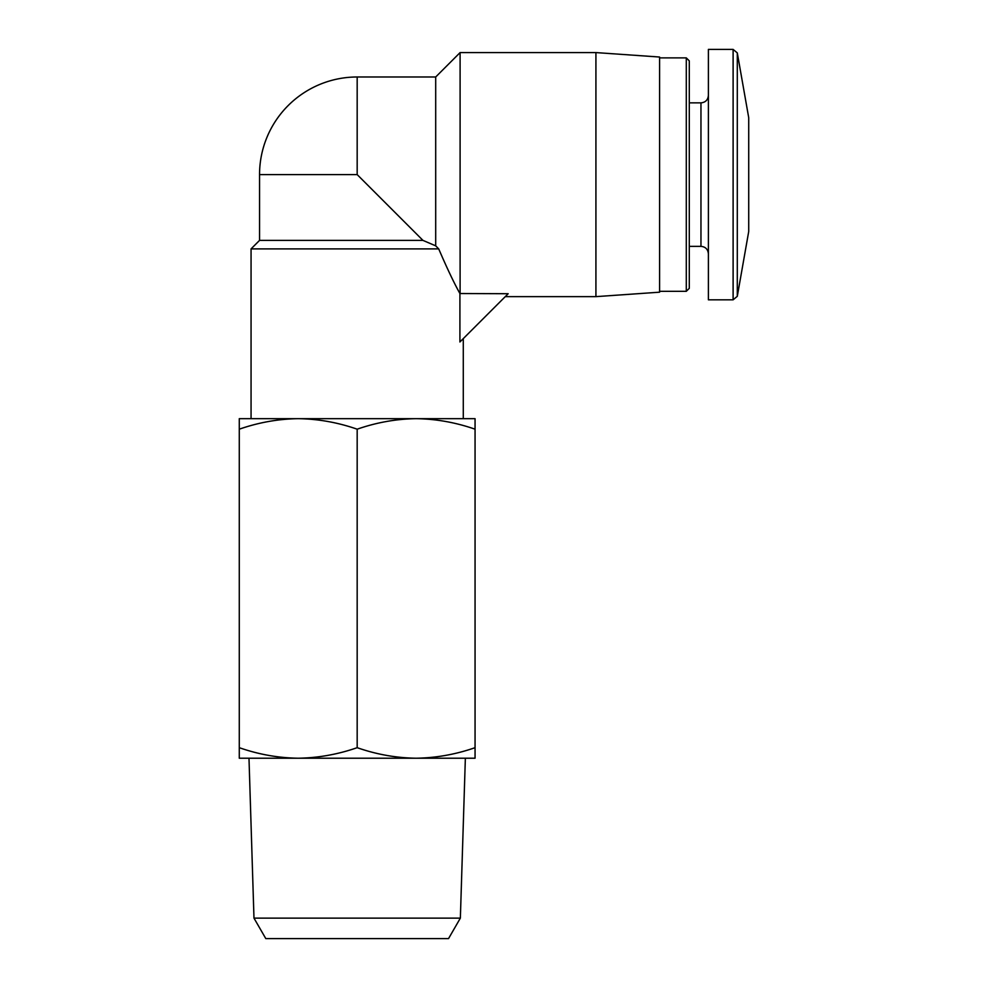 <?xml version="1.0" encoding="UTF-8"?>
<svg xmlns="http://www.w3.org/2000/svg" width="988" height="988" viewBox="0 0 988 988"><rect width="100%" height="100%" fill="white"/><g stroke="black" fill="none" stroke-linecap="round" stroke-linejoin="round"><path stroke-width="1.48" d="M259.548 240.393L422.963 240.393L435.696 245.839L438.709 248.89L435.696 245.839L422.963 240.393L357.174 174.604L259.548 174.604L259.548 240.393L251.063 248.89L251.063 418.665M438.709 248.89C446.897 267.958 453.961 282.84 459.914 293.522C454.048 283.013 446.984 268.131 438.709 248.89L251.063 248.89M463.286 338.612L463.286 418.665L416.121 418.665C396.077 418.961 376.428 422.481 357.174 429.187C337.921 422.469 318.272 418.961 298.228 418.665C278.196 418.961 258.547 422.481 239.281 429.187L239.281 418.665L416.121 418.665C436.165 418.961 455.814 422.469 475.055 429.187L475.055 758.216L416.121 758.216C436.153 757.907 455.801 754.4 475.055 747.681M459.914 293.522L459.914 341.984L508.178 293.72L459.914 293.522M416.121 418.665L475.055 418.665L475.055 429.187M239.281 758.216L239.281 747.681C258.535 754.412 278.184 757.92 298.228 758.216C318.26 757.907 337.908 754.4 357.174 747.681C376.416 754.412 396.065 757.92 416.121 758.216L239.281 758.216M239.281 429.187L239.281 747.681M357.174 429.187L357.174 747.681M253.978 918.124L460.359 918.124L448.54 938.6L265.797 938.6L253.978 918.124L248.988 758.216M460.359 918.124L465.36 758.216M357.174 174.604L357.174 76.99L435.696 76.99L435.696 245.839M435.696 76.99L460.099 52.586L460.099 293.72M460.099 52.586L595.925 52.586L595.925 296.635L505.251 296.635M595.925 52.586L659.589 57.032L659.589 292.189L595.925 296.635M659.589 57.884L686.29 57.884L686.29 291.324L659.589 291.324M686.29 57.884L689.291 60.886L689.291 288.323L686.29 291.324M689.291 102.863L700.961 102.863L700.961 246.358C705.432 246.765 707.914 249.235 708.396 253.793M708.396 95.428C707.951 99.936 705.481 102.419 700.961 102.863M733.108 49.4L708.396 49.4L708.396 299.821L733.108 299.821L737.295 296.314L737.295 52.907L733.108 49.4L733.108 299.821M737.295 52.907L748.719 117.708L748.719 231.501L737.295 296.314M357.174 76.99A97.627 97.627 0 0 0 259.548 174.604M689.291 246.358L700.961 246.358"/></g></svg>
